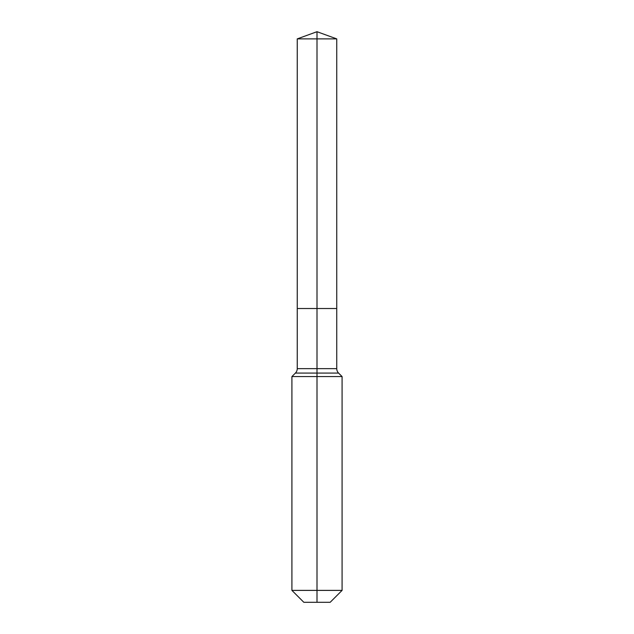 <?xml version="1.0" encoding="UTF-8"?>
<svg xmlns="http://www.w3.org/2000/svg" width="634" height="634" viewBox="0 0 634 634"><rect width="100%" height="100%" fill="white"/><g stroke="black" fill="none" stroke-linecap="round" stroke-linejoin="round"><path stroke-width="0.95" d="M291.917 590.389L342.083 590.389L330.171 602.3L303.829 602.3L291.917 590.389L291.917 376.564L317 376.564L317 373.077L295.412 373.077A6.269 6.269 0 0 0 297.251 368.639L297.251 308.512L317 308.512L317 38.888L336.749 38.888L317 31.7L317 38.888L297.251 38.888L297.251 308.512L336.749 308.512L336.749 38.888M338.588 373.077L317 373.077L317 308.512L336.749 308.512L336.749 368.639A6.269 6.269 0 0 0 338.588 373.077L342.083 376.564L317 376.564L317 602.3M297.251 368.639L336.749 368.639M317 31.7L297.251 38.888M342.083 590.389L342.083 376.564M295.412 373.077L291.917 376.564"/></g></svg>
